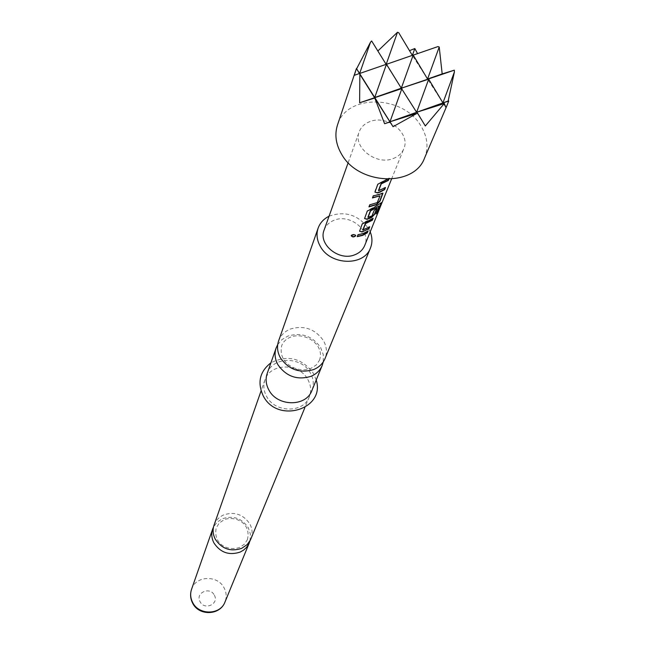 <?xml version="1.0" encoding="UTF-8"?>
<svg xmlns="http://www.w3.org/2000/svg" width="645" height="645" viewBox="0 0 645 645"><rect width="100%" height="100%" fill="white"/><g stroke="black" fill="none" stroke-linecap="round" stroke-linejoin="round"><path stroke-width="0.48" stroke-dasharray="3.23 2.42" d="M351.227 235.715L351.646 234.861L353.267 234.337L354.887 234.53L355.677 235.425M249.97 540.905L250.445 534.294L248.365 527.844C241.931 518.274 233.248 515.25 222.323 518.757L217.131 522.152L213.503 527.029M277.713 344.575L282.01 339.552L287.904 336.069C301.457 332.143 312.373 335.964 320.63 347.542L323.274 354.621L323.258 361.901M378.486 190.46L385.242 187.284L385 187.88M374.995 192.202L374.866 191.275L377.752 183.914L388.943 178.068L388.459 179.27M369.069 206.553L369.65 204.546L377.091 202.788M372.576 197.62L373.173 195.58L381.074 193.621M367.916 217.163L371.834 215.583L374.1 209.907L376.849 208.206L376.615 208.795M364.594 218.607L367.215 210.754L380.365 203.53M362.958 229.685L369.488 226.556L369.254 227.137M359.596 231.305L362.143 223.662L366.021 221.267L373.157 218.26M357.362 236.36L357.902 234.466L363.24 233.208L368.077 230.91M424.539 158.081C428.731 147.479 427.498 136.716 420.838 125.807C402.932 94.678 346.268 93.759 337.496 124.969M214.059 525.078C215.793 520.418 219.002 517.024 223.702 514.904C234.691 511.38 243.423 514.428 249.889 524.038C252.469 529.029 252.792 534.044 250.849 539.075M329.055 216.212C344.849 210.641 357.967 214.68 368.416 228.33L370.206 231.869M278.592 340.947C280.656 335.408 284.606 331.425 290.435 329.014C304.093 325.072 315.091 328.934 323.419 340.584C326.781 346.607 327.305 352.622 325.007 358.604M307.826 379.502C311.011 385.315 311.495 391.128 309.261 396.925C303.537 413.308 274.955 413.034 266.579 396.385C263.652 390.951 263.087 385.5 264.893 380.042C269.973 362.909 299.151 362.635 307.826 379.502M267.167 373.552C272.279 356.322 301.658 356.072 310.414 373.036C313.631 378.889 314.115 384.726 311.882 390.564M324.104 230.063C325.854 225.452 329.232 222.17 334.239 220.203C350.13 213.39 371.456 231.015 364.699 245.503M393.216 158.541C398.336 156.59 401.843 153.349 403.754 148.834C410.946 133.475 387.419 114.463 370.133 121.51C364.683 123.534 361.031 126.984 359.176 131.878C352.654 147.149 376.188 165.684 393.216 158.541M388.943 178.068L388.814 179.262M413.219 55.123L386.161 64.403L425.313 125.96M386.129 64.347L354.282 75.336M437.915 46.593L412.357 55.422L446.034 107.731M398.739 32.742L412.357 55.422L413.187 55.067M371.633 40.949L386.194 64.323M367.835 230.676L367.602 231.257M372.915 218.026L372.681 218.607M376.43 213.084L376.075 213.963M375.809 213.753L378.986 205.844M380.09 203.32L381.211 202.74M380.864 193.347L382.719 193.065M376.89 202.522L377.341 202.554M377.14 202.288L379.784 195.653M191.557 589.296C195.685 575.501 217.913 574.76 224.21 588.111C226.532 592.715 226.79 597.343 224.984 602.011M214.358 595.222C219.421 604.002 204.401 610.799 200.047 601.656C195.04 592.828 210.028 586.136 214.358 595.222M247.358 539.752C251.711 522.644 234.57 515.436 224.073 519.741L219.179 523.111L216.22 527.908C212.794 545.452 229.636 551.37 239.811 547.315L244.431 544.17L247.358 539.752M319.469 360.249C325.201 344.591 304.819 331.611 290.621 337.085C286.025 339.012 283.034 341.939 281.639 345.865C277.632 364.49 299.304 373.511 310.85 368.424L316.235 365.006L319.469 360.249M309.261 396.925L304.892 407.567M316.203 380.026L313.559 373.552C302.029 358.08 287.815 354.5 270.932 362.804M391.507 179.149L403.754 148.834M348.179 162.661L359.176 131.878M264.893 380.042L261.08 390.902"/><path stroke-width="0.97" d="M351.259 235.578L354.169 234.643L355.5 235.183L355.693 235.852C353.815 237.336 352.323 237.296 351.227 235.715L351.259 235.578M355.677 235.425L355.645 235.554C353.791 237.046 352.323 237.005 351.243 235.425M213.503 527.029L212.721 528.9C211.157 533.617 211.56 538.285 213.914 542.921C220.38 552.628 229.128 555.676 240.166 552.072L243.52 550.137L246.342 547.581L248.502 544.509L249.97 540.905M323.258 361.901L322.194 365.465C320.065 370.44 316.332 374.06 310.987 376.333C297.272 380.405 286.259 376.543 277.947 364.756C274.891 359.152 274.286 353.549 276.141 347.945L277.713 344.575M385 187.88L384.404 189.372L379.639 191.952L377.333 192.662L374.995 192.202M388.459 179.27L388.088 180.197L381.139 183.575L378.486 190.46M382.719 193.065L379.8 200.853L376.47 204.36L369.069 206.553M379.945 195.854L372.576 197.62M376.615 208.795L374.552 213.93L371.27 217.381L366.9 219.034L364.594 218.607M379.22 206.021L370.432 210.625L367.916 217.163M369.254 227.137L368.714 228.491L364.103 231.023L361.885 231.724L359.596 231.305M372.681 218.607L372.125 219.993L365.409 223.307L362.958 229.685M367.602 231.257L367.07 232.595L362.474 235.119L357.362 236.36M356.072 69.563L337.496 124.969C334.441 134.636 335.835 144.424 341.665 154.332C358.66 185.123 414.122 187.34 424.539 158.081L446.525 106.586L446.034 107.731L444.308 103.498L425.313 125.96L417.525 113.093L393.055 126.702L390.056 122.01L384.589 123.711L374.777 98.008L359.62 102.781L359.846 74.231L359.402 73.514L354.282 75.336L356.443 68.483L374.721 97.5L386.46 64.234L401.303 88.204L374.721 97.5L389.975 121.792L401.908 88.526L359.62 102.781M454.322 70.176L401.303 88.204L416.622 112.286L428.699 79.158L401.303 88.204L413.187 55.067L427.554 79.029L439.221 47.004L442.18 73.909L454.322 70.176L454.411 71.909L448.162 101.039L448.726 101.072L446.525 106.586M304.892 407.567L250.47 539.938L247.212 544.557L241.657 548.363C230.563 551.991 221.767 548.919 215.269 539.164C212.89 534.512 212.487 529.819 214.059 525.078L261.08 390.902M370.206 231.869C372.423 237.425 372.512 242.802 370.464 247.994C364.111 266.377 330.562 265.522 320.42 246.559C316.889 240.359 316.131 234.2 318.146 228.088C320.065 222.856 323.701 218.889 329.055 216.212M370.464 247.994L325.007 358.604C322.871 363.611 319.114 367.247 313.728 369.529C299.909 373.616 288.807 369.722 280.422 357.862C277.342 352.218 276.729 346.583 278.592 340.947L318.146 228.088M322.194 365.465L311.882 390.564C306.125 407.035 277.334 406.745 268.876 389.991C265.925 384.517 265.353 379.034 267.167 373.552L276.141 347.945M391.507 179.149L364.699 245.503C362.901 249.76 359.652 252.832 354.952 254.719C339.31 261.596 318.001 244.471 324.104 230.063L348.179 162.661M388.814 179.262L388.346 180.439L381.284 183.873L378.591 190.727L385.492 187.534L384.654 189.622L379.808 192.234L377.478 192.952L374.979 192.113L377.841 184.22L389.193 178.31M378.873 194.588L382.936 193.218L380.05 201.095L376.672 204.626L368.94 206.884L369.738 204.852L377.341 202.554L379.994 195.87L372.447 197.951L373.262 195.878L378.873 194.588M373.584 207.883L381.574 202.546L378.059 211.552L376.075 213.963L379.268 206.005L370.569 210.915L368.013 217.365L370.02 216.841L372.036 215.849L374.302 210.173L377.099 208.448L374.801 214.172L371.472 217.647L367.037 219.324L364.586 218.51L367.303 211.06L373.584 207.883M368.432 220.84L373.157 218.26L372.367 220.227L365.546 223.597L363.054 229.934L369.73 226.79L368.956 228.725L362.014 232.006L359.579 231.216L362.232 223.968L368.432 220.84M363.409 233.482L368.077 230.91L367.311 232.829L362.643 235.401L357.233 236.675L357.983 234.764L363.409 233.482M442.18 73.909L427.554 79.029L428.699 79.158L442.93 102.902L384.589 123.711M413.187 55.067L386.492 64.29M386.46 64.234L359.644 73.498L370.48 42.248L371.633 40.949L386.129 64.347M356.645 68.717L370.48 42.248M356.443 68.483L359.402 73.514M359.846 74.231L374.777 98.008M375.713 99.475L390.056 122.01M415.864 113.649L389.975 121.792L393.055 126.702M443.566 103.797L416.622 112.286L417.525 113.093M448.726 101.072L442.93 102.902L444.308 103.498M448.162 101.039L442.93 102.902L454.411 71.909M413.219 55.123L437.915 46.593L439.221 47.004M412.381 55.349L414.824 48.544L417.565 53.624M409.494 50.649L414.824 48.544M386.194 64.323L397.505 32.25L398.739 32.742L412.324 55.365M377.857 50.987L397.505 32.25M381.211 202.74L378.059 211.552M377.752 211.375L376.43 213.084M224.984 602.011C220.324 615.185 198.66 615.435 192.573 602.309C190.436 598.028 190.098 593.69 191.557 589.296C190.017 593.948 190.34 598.496 192.533 602.93C198.62 616.168 220.066 615.628 224.984 602.011L249.317 542.816M270.932 362.804C259.717 371.536 257.145 382.558 263.225 395.885C277.479 424.241 325.677 409.115 316.203 380.026M212.721 528.9L191.557 589.296"/></g></svg>
